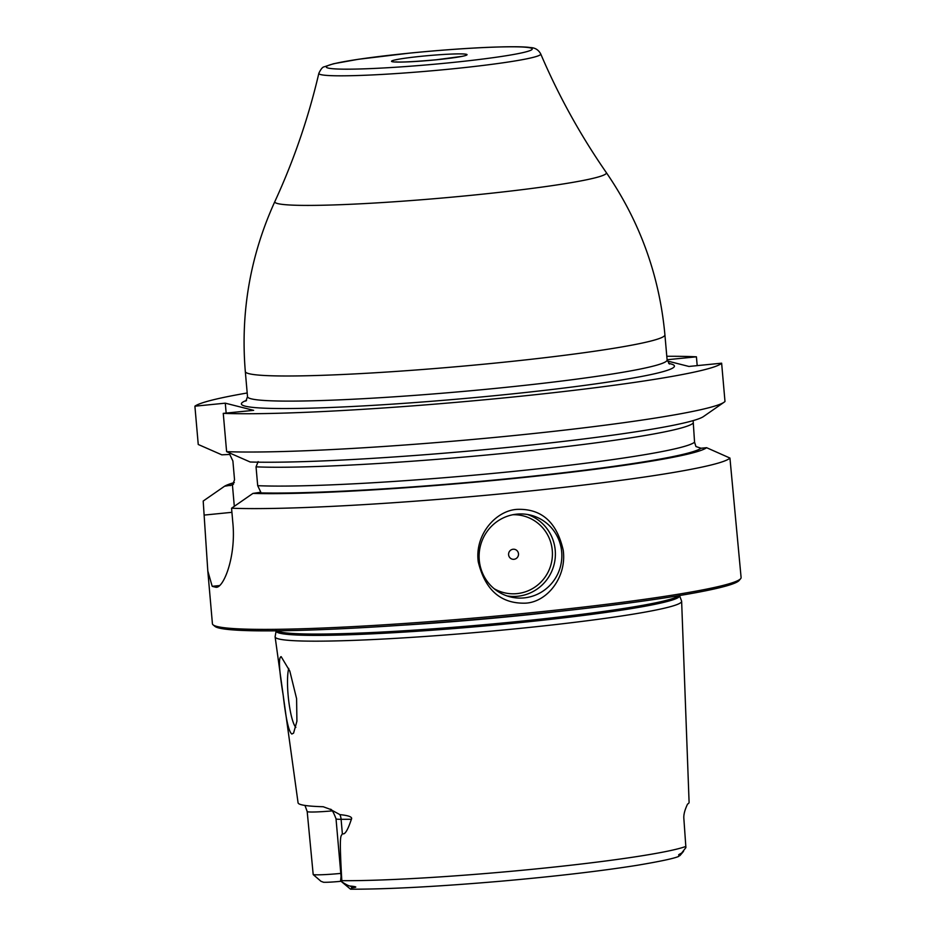 <?xml version="1.0" encoding="UTF-8"?>
<svg xmlns="http://www.w3.org/2000/svg" width="936" height="936" viewBox="0 0 936 936"><rect width="100%" height="100%" fill="white"/><g stroke="black" fill="none" stroke-linecap="round" stroke-linejoin="round"><path stroke-width="1.4" d="M231.555 508.225A265.356 17.129 -5 0 0 520.112 491.997A265.356 17.129 -5 0 0 729.94 458.055L706.586 447.689L701.029 448.239L695.939 446.542L694.559 442.19A231.66 14.953 175 0 1 507.885 471.966A231.66 14.953 175 0 1 257.692 485.679L260.816 492.219L252.931 493.412L231.555 508.225L232.783 522.23C236.469 557.177 222.862 590.113 215.35 587.106L216.333 587.153M219.457 585.585L212.191 586.31A265.356 17.129 -5 0 0 213.642 586.72A265.356 17.129 -5 0 0 215.35 587.106L217.363 586.907M740.645 578.67L739.124 580.484A263.671 17.012 -5 0 1 493.951 617.877A263.671 17.012 -5 0 1 218.919 628.009A263.671 17.012 175 0 1 214.894 626.348L213.069 624.827A265.356 17.129 175 0 0 217.117 626.5A265.356 17.129 -5 0 0 493.915 616.309A265.356 17.129 -5 0 0 740.645 578.67A265.356 17.129 -5 0 0 741.101 577.524L729.94 458.055M517.315 509.359C541.558 508.552 556.861 522.194 563.226 550.286C566.912 577.29 547.104 602.129 525.529 603.158C500.9 603.872 485.152 590.113 478.273 561.892C474.517 534.877 495.823 510.412 517.315 509.359M524.137 597.893A42.12 41.324 -75.8 0 1 510.143 596.852A42.12 41.324 -75.8 0 1 479.244 552.965A42.12 41.324 -75.8 0 1 516.812 514.145A42.12 41.324 104.2 0 1 530.806 515.186A42.12 41.324 104.2 0 1 561.717 559.085A42.12 41.324 104.2 0 1 524.137 597.893M506.949 595.904A42.12 41.324 -75.8 0 0 517.678 596.255A42.12 41.324 104.2 0 0 555.083 559.143A42.12 41.324 104.2 0 0 527.541 514.507M512.893 514.73A39.593 38.844 104.2 0 1 552.38 551.83A39.593 38.844 104.2 0 1 516.988 593.623A39.593 38.844 -75.8 0 1 494.173 588.732M513.981 559.295A5.054 4.961 -75.8 0 1 508.599 554.755A5.054 4.961 -75.8 0 1 513.103 549.245A5.054 4.961 104.2 0 1 518.485 553.773A5.054 4.961 104.2 0 1 513.981 559.295M724.09 402.223L703.474 416.555A243.43 15.713 175 0 1 510.412 447.151A243.43 15.713 175 0 1 250.181 461.998L226.606 451.655A265.356 17.129 -5 0 0 510.143 435.93A265.356 17.129 -5 0 0 724.09 402.223A265.356 17.129 -5 0 0 724.99 401.485L721.633 363.191L688.931 366.456L667.286 360.98M693.131 420.615L694.559 442.19M226.606 451.655L223.259 413.361A265.356 17.129 -5 0 0 511.816 397.133A265.356 17.129 -5 0 0 721.633 363.191M223.259 413.361L253.644 410.342L225.284 403.17L194.899 406.189A265.356 17.129 -5 0 1 247.198 392.98M667.087 359.74L696.419 356.815A265.356 17.129 -5 0 0 666.783 356.277M697.191 365.625L696.419 356.815M234.304 506.317L232.444 485.047L234.538 479.817L232.888 460.98L229.765 454.44L221.82 454.826L198.245 444.483L194.899 406.189M213.069 624.827A265.356 17.129 175 0 1 212.425 623.774L207.804 570.972L203.194 501.052L224.57 486.229L232.701 484.918M212.191 586.31L207.804 570.972M208.073 497.659L203.346 500.935A265.356 17.129 -5 0 0 203.194 501.052M229.765 454.44L229.648 453.001M226.149 413.08L225.284 403.17M258.137 461.612L256.043 466.842L257.692 485.679M252.931 493.412A243.43 15.713 -5 0 0 514.94 478.378A243.43 15.713 -5 0 0 706.586 447.689M234.316 482.543A243.43 15.713 -5 0 0 224.57 486.229M679.945 855.118C677.746 855.375 678.296 854.708 681.595 853.105L678.694 856.417C674.119 858.441 660.278 861.401 637.17 865.297C600.315 871.135 554.639 876.459 500.175 881.267C437.709 886.614 387.843 889.258 350.567 889.2L341.57 881.712A24.266 1.568 -5 0 1 341.511 881.618L336.024 818.801C333.438 811.91 331.473 808.739 330.115 809.277L323.212 806.738A195.636 12.624 -5 0 1 301.532 804.773A195.636 12.624 -5 0 1 298.069 802.807L275.125 636.901A204.036 13.162 175 0 0 278.729 638.949A204.036 13.162 -5 0 0 497.788 630.536A204.036 13.162 -5 0 0 681.63 601.333A204.036 13.162 -5 0 0 681.583 601.064L679.583 595.588A202.515 13.069 -5 0 1 499.216 624.64A202.515 13.069 -5 0 1 279.724 633.181A202.515 13.069 175 0 1 276.143 630.876L276.19 629.799M275.125 636.901A204.036 13.162 175 0 1 275.137 636.62L276.143 630.876M291.81 734.035C288.721 731.683 285.854 718.754 283.199 695.272C279.057 670.024 278.378 657.142 281.163 656.651L289.809 671.077L296.595 698.654L296.911 721.246L293.565 733.145L291.81 734.035M341.476 881.232L340.54 881.326A15.842 1.018 175 0 1 323.599 882.274L320.978 881.302L313.197 874.587L307.183 811.512A24.266 1.568 175 0 0 332.221 810.892M330.115 809.277L339.92 814.624C348.941 815.537 352.755 817.093 351.374 819.281C347.654 830.536 344.635 835.286 342.342 833.531L341.102 819.316L351.374 819.281M341.57 881.712A24.266 1.568 -5 0 0 341.862 881.841L341.815 880.682C338.914 829.998 341.043 837.802 342.342 833.531M681.595 853.105L685.901 847.595L683.853 818.52C683.526 814.776 684.754 809.968 687.55 804.106A193.939 12.519 -5 0 0 689.095 802.351L681.63 601.333M295.858 727.389A31.59 5.745 84.3 0 1 288.112 695.062A31.59 5.745 84.3 0 1 288.744 668.409M341.862 881.841C346.343 884.777 349.222 886.193 350.485 886.076C356.955 886.708 357.505 887.269 352.135 887.749L350.719 889.13M340.798 873.405A24.266 1.568 175 0 1 313.197 874.587M246.554 400.362A217.339 14.028 175 0 0 498.56 395.296A217.339 14.028 -5 0 0 668.702 363.425M245.875 401.099L247.513 396.665A210.6 13.595 175 0 0 496.712 388.276A210.6 13.595 -5 0 0 667.111 359.95L669.497 364.034M667.111 359.95L664.911 334.831A210.6 13.595 -5 0 1 494.512 363.156A210.6 13.595 175 0 1 245.314 371.545L247.513 396.665M245.314 371.545C240.4 312.273 250.251 255.586 274.891 201.486A166.421 10.741 175 0 0 471.744 195.261A166.421 10.741 -5 0 0 606.247 172.493C639.908 221.504 659.459 275.617 664.911 334.831M606.247 172.493C580.414 135.205 558.558 95.683 540.704 53.902A111.384 7.184 -5 0 1 450.625 69.03A111.384 7.184 175 0 1 318.848 73.312C308.517 117.55 293.869 160.278 274.891 201.486M448.625 62.876A103.369 6.669 -5 0 0 530.431 47.923A103.369 6.669 -5 0 0 409.945 53.095A103.369 6.669 -5 0 0 328.138 68.059A103.369 6.669 -5 0 0 448.625 62.876M436.375 59.787A37.908 2.445 -5 0 0 466.374 54.3A37.908 2.445 -5 0 0 422.195 56.195A37.908 2.445 -5 0 0 392.196 61.682A37.908 2.445 -5 0 0 436.375 59.787M231.917 512.32L204.422 515.057M701.029 448.239A237.978 15.362 175 0 1 513.934 478.12A237.978 15.362 175 0 1 258.558 492.851M230.186 485.667A237.978 15.362 175 0 1 233.544 484.146M692.909 423.341A231.66 14.953 175 0 1 506.236 453.129A231.66 14.953 175 0 1 256.043 466.842M400.865 625.295A202.351 13.057 -5 0 0 555.785 611.746M276.998 630.817A202.351 13.057 175 0 0 279.782 631.87A202.351 13.057 -5 0 0 488.955 624.277A202.351 13.057 -5 0 0 678.74 595.67M341.815 880.682A191.892 12.379 -5 0 0 535.345 868.994A191.892 12.379 -5 0 0 685.854 846.437M352.135 887.749L350.485 886.076M336.024 818.801A24.266 1.568 -5 0 0 341.102 819.316A12.636 10.004 89.8 0 0 339.92 814.624M341.055 876.412L340.54 881.326M540.704 53.902C538.446 49.772 534.994 47.666 530.384 47.584C525.81 46.835 514.812 46.215 485.41 47.455C462.068 48.543 436.89 50.415 409.851 53.083L358.266 59.296L333.567 63.742L324.172 66.83C322.604 66.971 320.826 69.124 318.848 73.312M462.115 56.347L436.223 59.775C414.812 61.671 401.345 62.373 395.834 61.87L396.665 62.068M679.349 594.524L679.583 595.588M679.934 855.609L683.537 851.339M304.972 805.44L307.183 811.512"/></g></svg>
